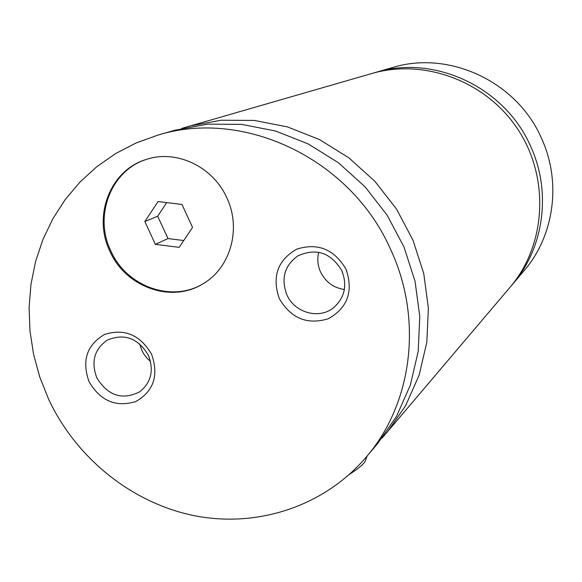 <?xml version="1.0" encoding="UTF-8"?>
<svg xmlns="http://www.w3.org/2000/svg" width="582" height="582" viewBox="0 0 582 582"><rect width="100%" height="100%" fill="white"/><g stroke="black" fill="none" stroke-linecap="round" stroke-linejoin="round"><path stroke-width="0.87" d="M511.302 285.784L512.582 284.292C543.966 247.947 551.678 192.009 530.682 146.468C505.147 87.322 434.419 54.228 375.528 72.444L373.644 73.005M382.076 438.115L510.036 287.297C545.938 245.218 549.961 178.747 518.446 130.237C487.119 81.611 424.845 58.033 371.745 73.528L181.722 128.418M226.805 197.815C213.07 166.583 176.171 149.218 146.228 159.468C110.296 170.024 92.538 216.024 109.918 251.329C125.312 286.591 170.177 303.207 201.51 284.649C229.999 269.43 241.945 229.352 226.805 197.815M146.664 159.33C111.038 170.104 93.571 215.827 110.835 250.929C126.141 285.98 170.621 302.618 201.91 284.416M365.591 460.18L365.14 461.381C363.408 464.414 358.192 468.736 349.498 474.323M346.086 269.32C334.243 249.191 317.736 242.483 296.558 249.212C277.549 260.343 271.787 276.77 279.287 298.508C290.92 318.419 307.296 325.156 328.415 318.725C347.636 307.82 353.529 291.356 346.086 269.32M286.846 294.776C294.492 312.745 319.001 319.671 333.479 307.791C344.704 297.824 347.498 285.471 341.86 270.732C330.838 252.573 316.135 247.641 297.751 255.927C284.489 265.69 280.859 278.64 286.846 294.776M318.703 252.253C317.066 258.961 317.685 265.538 320.558 271.99C325.571 282.03 333.508 287.864 344.369 289.494M151.611 354.3C140.131 334.825 124.446 328.204 104.564 334.446C86.791 344.937 81.618 360.665 89.031 381.639C100.322 400.903 115.883 407.553 135.722 401.587C153.684 391.308 158.981 375.55 151.611 354.3M96.83 377.813C107.823 395.716 122.053 400.423 139.498 391.948C151.189 382.65 154.15 370.428 148.388 355.282C138.08 338.127 124.417 333.05 107.401 340.063C94.349 349.156 90.821 361.735 96.83 377.813M139.622 343.838L141.79 350.357L143.747 353.936L146.831 357.995L150.534 361.473M512.582 284.292L524.055 270.746C554.239 235.783 561.681 182.101 541.558 138.436C517.1 81.727 449.231 50.023 392.588 67.527L375.528 72.444M386.892 432.681L405.618 405.698L419.098 375.244L426.802 342.325L428.388 308.06L423.761 273.627L413.024 240.25L396.546 209.105L374.895 181.308L348.851 157.831L319.343 139.491L287.428 126.898L254.247 120.423L220.949 120.241L188.655 126.265M390.784 249.787C351.332 159.337 244.28 108.179 157.78 135.155L136.006 143.005L115.578 153.59L96.794 166.699L79.916 182.13L65.184 199.619L52.78 218.89L42.872 239.638L35.567 261.558L30.97 284.322L29.1 307.602L29.98 331.063L33.581 354.387L39.831 377.231L48.641 399.288C76.489 458.645 132.58 503.576 195.385 515.899C258.168 527.932 324.472 506.049 366.122 457.197C412.318 403.828 423.201 319.387 390.784 249.787M366.122 457.197L377.456 443.819L396.575 416.261L410.332 385.146L418.182 351.492L419.782 316.441L415.017 281.222L404.017 247.059L387.146 215.187L364.987 186.727L338.338 162.691L308.162 143.907L275.541 131.001L241.625 124.366L207.607 124.155L174.629 130.303L157.78 135.155M179.176 247.357L192.54 227.424L181.962 204.449L158.057 201.561L144.845 221.531L155.379 244.353L179.176 247.357M166.707 202.601L157.686 216.198L168.009 238.569L183.745 240.541M168.009 238.569L155.379 244.353M157.686 216.198L144.845 221.531M365.14 461.381L367.191 455.932"/></g></svg>
